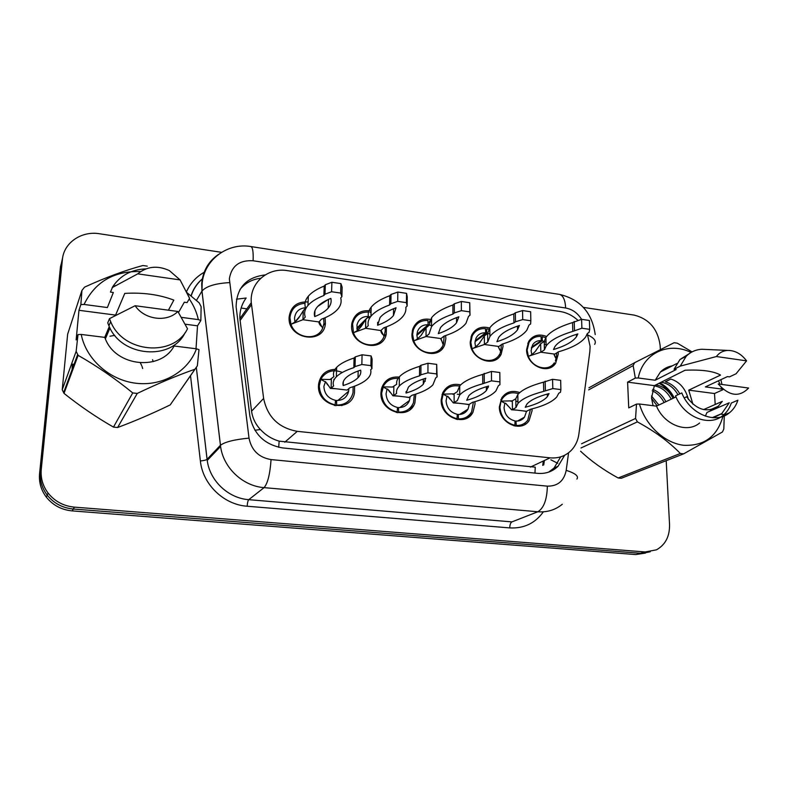 <?xml version="1.0" encoding="UTF-8"?>
<svg xmlns="http://www.w3.org/2000/svg" width="788" height="788" viewBox="0 0 788 788"><rect width="100%" height="100%" fill="white"/><g stroke="black" fill="none" stroke-linecap="round" stroke-linejoin="round"><path stroke-width="1.18" d="M474.898 401.673L475.046 403.929L472.967 412.242C465.708 427.155 440.325 417.473 441.181 399.92L442.62 393.035C446.451 385.815 452.47 383.096 460.684 384.879M415.808 394.118L414.892 402.914C409.228 420.772 379.698 412.144 380.929 392.769L381.54 388.474C384.495 380.092 390.444 376.309 399.368 377.107M354.59 386.179L354.492 392.749C351.379 413.749 316.865 406.943 318.5 385.371L318.579 384.209C320.45 374.27 326.449 369.316 336.575 369.336M531.969 408.903L532.087 410.696L529.043 420.723C520.898 433.114 498.843 422.9 499.375 406.815L501.729 397.96C506.162 391.764 512.18 389.971 519.785 392.591M502.823 343.903L503.03 346.424L501.148 354.255C494.322 368.626 469.54 358.885 470.249 341.933L471.638 335.235C475.528 328.163 481.586 325.779 489.811 328.084M445.624 335.56L445.87 338.604L444.747 344.612C439.143 361.387 410.912 352.403 411.957 333.964L412.676 329.266C416.074 320.913 422.378 317.712 431.588 319.672M386.416 326.862L386.238 334.279C382.505 353.664 350.207 345.902 351.615 325.71L351.822 323.435C354.393 313.742 360.815 309.586 371.069 310.964M325.08 317.741L325.405 323.297C324.292 345.036 287.876 339.618 289.097 317.603L289.107 317.16C290.703 306.493 297.027 301.43 308.098 301.981M558.131 352L558.288 353.979L555.658 363.229C548.103 375.472 526.177 365.346 526.601 349.645L528.699 341.362C533.033 335.205 539.012 333.58 546.636 336.486M577.959 320.371C572.659 315.515 566.749 312.56 560.229 311.516L287.403 270.639C267.782 267.181 249.471 282.99 251.293 302.671L263.625 398.433C267.467 417.01 278.686 427.973 297.293 431.331L550.073 457.838C558.564 458.557 565.676 456.016 571.418 450.214C575.506 445.841 577.998 440.462 578.885 434.08L589.848 351.645L590.104 346.356L587.277 333.738M213.568 453.789L213.43 452.706M236.459 299.204L246.161 298.002C241.689 304.119 239.591 310.984 239.887 318.598L251.559 411.188C252.554 418.142 255.509 424.249 260.424 429.519C265.635 435.163 271.89 439.044 279.169 441.152L535.239 467.166L534.963 473.105M492.756 360.874L493.781 359.495M500.321 354.827L500.951 354.61M464.319 419.157L464.792 417.906M404.805 412.321L406.844 410.351M410.991 408.795L413.395 405.889M645.47 553.087L635.719 554.565L650.238 551.777L640.417 553.265L73.284 509.028C62.518 507.984 53.82 503.345 47.201 495.11C41.922 488.028 39.656 480.188 40.405 471.579L61.444 263.103L62.784 256.986M635.719 554.565L72.191 510.9C61.494 509.866 52.865 505.266 46.305 497.09C41.065 490.077 38.819 482.286 39.567 473.736L60.489 266.708L61.444 263.103L40.405 471.579C39.656 480.188 41.922 488.028 47.201 495.11C53.82 503.345 62.518 507.984 73.284 509.028L640.417 553.265L645.185 551.955L74.407 507.137C63.552 506.073 54.786 501.395 48.117 493.091C42.788 485.96 40.503 478.06 41.262 469.382L62.419 259.449C63.739 242.734 81.578 230.657 99.505 233.76L221.546 252.327M442.689 348.217L441.231 348.03M73.323 366.292L73.471 364.135M666.195 460.684L669.544 524.532C669.77 536.362 665.417 544.794 656.473 549.817L645.185 551.955M583.396 307.379L634.202 315.111C649.194 318.953 657.832 329.069 660.127 345.43L660.354 349.596M265.182 274.913C246.161 277.218 236.469 287.896 236.124 306.946L249.845 415.906C253.549 434.07 264.502 444.737 282.705 447.939L537.593 473.361C545.66 474.021 552.496 471.638 558.091 466.21L564.691 455.228M239.936 289.551C245.157 283.04 252.081 279.277 260.729 278.282M560.692 456.853L554.033 468.042L548.655 472.12M531.801 354.59L531.092 350.66L532.599 344.858C534.609 341.805 537.505 340.396 541.287 340.633L541.021 336.466C535.83 336.121 531.851 338.072 529.083 342.317L527.103 350.108L528.364 356.294C532.511 368.065 548.566 372.005 554.348 362.805M556.21 358.895L556.712 352.896M545.749 337.717L542.311 336.653L541.08 337.481M541.287 340.633L531.575 347.134M542.311 336.653L542.233 340.771L546.045 342.209M542.233 340.771L531.339 348.05M528.364 356.294L540.834 352.206L540.647 343.775L535.801 350.66M555.392 361.012L556.023 358.501L554.22 354.699L554.791 354.117L540.834 352.206L544.419 349.872L544.222 341.401L540.647 343.775M544.291 344.287L546.104 344.533M554.791 354.117L558.446 351.803C572.295 347.833 581.406 342.829 585.779 336.791L587.355 333.501L589.069 332.408L589.71 329.354L581.889 328.212L572.807 331.393C558.938 335.609 550.054 340.475 546.133 345.991L544.419 349.872M577.85 333.895C565.922 337.569 558.268 341.815 554.89 346.612L553.511 349.517C565.124 346.06 572.787 341.775 576.491 336.663L577.85 333.895M589.71 329.354L589.394 320.48L581.593 319.327L572.531 322.568C558.702 326.872 549.837 331.827 545.936 337.441L544.222 341.401M572.807 331.393L572.531 322.568M581.889 328.212L581.593 319.327M574.491 330.3L574.216 321.455M526.502 411.444L524.503 417.138C522.414 419.906 519.578 421.216 516.002 421.058L516.248 425.451C521.035 425.658 524.867 423.914 527.743 420.221L530.482 409.287M518.583 393.714C511.639 391.538 506.162 393.261 502.153 398.895L501.03 401.122L499.927 407.229C500.892 416.921 505.886 422.949 514.909 425.293L513.963 425.815M516.002 421.058L515.007 421.619M514.909 425.293L515.017 420.95C508.418 419.226 504.763 414.813 504.044 407.711L504.852 403.239L505.64 403.21L511.619 409.829L512.446 409.612L515.953 407.563L517.962 403.476C521.912 398.895 530.501 394.847 543.72 391.36L552.802 388.573L560.898 389.587L560.455 392.276L558.771 393.232L556.83 396.866C552.447 401.86 543.651 406.007 530.442 409.287L526.315 411.385M526.876 411.316L512.446 409.612L512.318 400.846L501.03 401.122L504.852 403.239M516.248 425.451L515.125 426.072M515.854 401.279L517.933 401.525M549.039 393.645L547.315 394.542M512.318 400.846L515.805 398.758L517.815 394.571C521.755 389.873 530.314 385.746 543.503 382.16L552.575 379.304L560.652 380.348L560.898 389.587M525.232 407.268L526.896 404.116C530.314 400.137 537.702 396.61 549.059 393.567L547.365 396.64C543.661 400.875 536.283 404.421 525.232 407.268M515.805 398.758L515.953 407.563M543.503 382.16L543.72 391.36M545.158 381.175L545.365 390.395M552.575 379.304L552.802 388.573M475.597 346.868L474.957 342.987L475.972 338.259C477.971 334.398 481.202 332.595 485.664 332.841L485.457 328.616C479.321 328.271 474.888 330.763 472.15 336.112L470.83 342.416L472.042 348.7C476.425 361.475 494.569 364.795 499.789 353.93M500.794 351.606L501.404 344.661M488.856 329.325L486.787 328.803L486.649 332.979L489.87 334.073M485.664 332.841L475.164 340.731M486.649 332.979L475.026 341.687M472.042 348.7L484.413 344.504L484.344 335.944L479.577 342.879M500.252 353.004L500.547 351.074L498.41 346.927L498.853 346.474L484.413 344.504L487.723 342.081L487.644 333.482L484.344 335.944M498.853 346.474L502.232 344.08C514.446 340.367 522.661 335.718 526.867 330.142L529.014 325.08L530.61 323.947L530.826 320.775L522.72 319.593L515.5 321.76L513.943 322.903C501.739 326.843 493.721 331.384 489.9 336.515L487.723 342.081M519.42 325.493C508.94 328.931 502.045 332.881 498.735 337.343L496.903 341.706C507.088 338.485 513.963 334.526 517.519 329.817L519.42 325.493M530.826 320.775L530.649 311.762L522.562 310.561L515.352 312.777L513.796 313.939C501.621 317.948 493.633 322.578 489.811 327.808L487.644 333.482M513.943 322.903L513.796 313.939M522.72 319.593L522.562 310.561M515.5 321.76L515.352 312.777M417.453 338.879L416.891 335.048L417.423 331.679C419.285 326.862 422.861 324.558 428.14 324.784L427.983 320.489C420.733 320.164 415.837 323.346 413.306 330.024L412.616 334.467L413.779 340.84C418.359 354.6 438.601 357.2 443.181 344.809L440.975 338.564L426.022 336.525L426.081 327.838L421.413 334.831M443.477 344.06L444.166 336.043M429.815 320.775L429.273 322.479M428.14 324.784L416.911 334.378M429.155 324.922L431.558 325.621M429.066 325.001L416.891 335.383M413.779 340.84L426.022 336.525L429.036 334.014L431.548 326.606L431.597 317.731L429.086 325.277L426.081 327.838M440.975 338.564L444.058 336.082C454.676 332.644 461.975 328.389 465.954 323.326L468.545 316.352L470.003 315.18L469.776 311.881L461.374 310.659L454.341 312.915L452.913 314.097C442.354 317.731 435.232 321.898 431.548 326.606M458.852 316.786C449.8 319.948 443.683 323.582 440.502 327.66L438.305 333.629C447.101 330.655 453.179 327.04 456.538 322.784L458.852 316.786M470.003 315.18L469.737 302.73L461.344 301.479L454.331 303.784L452.913 304.986C442.383 308.689 435.271 312.934 431.597 317.731M452.913 314.097L452.913 304.986M469.776 311.881L469.737 302.73M461.374 310.659L461.344 301.479M454.341 312.915L454.331 303.784M368.518 312.225L368.508 312.078C359.909 311.851 354.59 315.84 352.561 324.045L353.467 332.703C357.998 346.69 378.969 349.389 383.904 336.811L383.805 335.432C381.806 333.748 380.831 332.122 380.88 330.566L365.573 328.271L365.77 319.445L361.19 326.498M384.15 336.249L385.253 330.724L384.968 327.394M371.04 312.521L369.946 312.284M368.42 316.638L356.816 328.123M357.269 330.596L356.954 325.109C358.422 319.268 362.234 316.372 368.37 316.421M369.661 316.589L368.429 317.8M363.534 322.637L356.944 329.148M353.467 332.703L365.573 328.271L368.262 325.661C367.543 322.509 368.439 319.367 370.961 316.244L371.148 307.202C368.636 310.383 367.73 313.575 368.449 316.786L365.77 319.445M381.047 330.379L383.825 327.798C392.877 324.666 399.26 320.834 402.973 316.323C405.278 313.447 406.224 310.433 405.83 307.3L407.14 306.079L406.431 302.651L397.704 301.38L390.878 303.725L389.607 304.966C380.653 308.266 374.438 312.028 370.961 316.244M396.039 307.753C388.376 310.63 383.047 313.89 380.052 317.554L377.619 325.257C385.066 322.558 390.346 319.327 393.468 315.545L396.039 307.753M407.14 306.079L407.248 296.84L406.539 293.343L397.832 292.053L391.025 294.446L389.755 295.707C380.831 299.066 374.625 302.897 371.148 307.202M385.076 313.131L388.356 311.171M389.607 304.966L389.755 295.707M406.431 302.651L406.539 293.343M397.704 301.38L397.832 292.053M390.878 303.725L391.025 294.446M377.619 325.257L377.679 322.292M305.015 303.291C296.061 304.06 291.038 308.866 289.935 317.702L290.989 324.282C295.48 338.505 317.2 341.293 322.519 328.537L322.322 327.187C320.017 325.365 318.884 323.612 318.943 321.947L302.937 319.711L303.281 310.748L298.8 317.869M322.706 328.143L323.947 323.395L323.651 318.342M299.745 316.293L294.919 321.967M294.929 322.006L294.515 318.322C295.313 311.861 298.977 308.335 305.527 307.744M319.514 321.317L319.465 322.371M290.989 324.282L302.937 319.711L305.281 317.003C303.853 313.102 304.749 309.241 307.97 305.439L308.315 296.209C305.094 300.09 304.198 304.01 305.616 307.99L303.281 310.748M318.982 321.908L321.406 319.219C328.96 316.402 334.437 313.023 337.835 309.083C340.8 305.577 341.765 301.853 340.731 297.913L341.884 296.643L340.652 293.067L331.59 291.747L325.001 294.2L323.888 295.48C316.49 298.416 311.181 301.735 307.97 305.439M330.842 298.386C324.528 300.937 319.997 303.813 317.229 307.015C314.589 310.147 313.752 313.338 314.727 316.579C320.874 314.176 325.375 311.339 328.212 308.069C330.793 305.025 331.669 301.794 330.842 298.386M341.884 296.643L342.15 287.246L340.928 283.611L331.886 282.271L325.306 284.764L324.203 286.064C316.815 289.058 311.526 292.446 308.315 296.209M317.82 306.365L327.759 299.716M323.888 295.48L324.203 286.064M340.652 293.067L340.928 283.611M331.59 291.747L331.886 282.271M325.001 294.2L325.306 284.764M314.727 316.579L314.934 310.767M469.323 404.313L467.983 409.159C465.846 412.814 462.605 414.577 458.271 414.429L458.468 418.881C464.29 419.078 468.673 416.724 471.618 411.848L473.411 402.097M459.542 386.11C452.085 384.731 446.629 387.312 443.181 393.852L441.812 400.343C442.669 410.193 447.761 416.32 457.079 418.724L456.183 419.295M458.271 414.429L457.227 415.099M457.079 418.724L457.257 414.311C450.44 412.548 446.717 408.066 446.077 400.846L446.973 396.305L447.988 396.453M448.707 397.241L453.336 402.954L457.326 400.599L459.729 394.975C463.551 390.74 471.234 386.997 482.758 383.746L491.525 380.85L499.927 381.904L499.927 384.702L498.38 385.696L495.928 390.917C491.751 395.497 483.891 399.319 472.337 402.382L469.057 404.48L454.124 402.717L454.115 393.813L443.043 394.148L446.973 396.305M458.468 418.881L457.424 419.541M457.316 394.207L459.729 394.493M488.245 387.46L486.373 388.405M454.115 393.813L457.316 391.646L459.719 385.893C463.531 381.559 471.185 377.728 482.689 374.399L491.436 371.434L499.809 372.507L499.927 381.904M466.703 400.284L468.781 395.812C472.071 392.129 478.671 388.868 488.57 386.041L486.393 390.523C482.877 394.384 476.307 397.635 466.703 400.284M482.689 374.399L482.758 383.746M484.206 373.374L484.275 382.741M491.436 371.434L491.525 380.85M410.144 396.699L409.445 400.531C407.445 405.318 403.791 407.662 398.501 407.563L398.639 412.094C405.751 412.222 410.696 409.08 413.473 402.668L414.33 394.581M398.107 378.427C391.744 377.974 386.918 380.397 383.638 385.687L381.638 393.212C382.387 403.229 387.568 409.464 397.201 411.927L396.364 412.528M398.501 407.563L397.398 408.371M397.201 411.927L397.447 407.445C390.405 405.643 386.603 401.072 386.061 393.734L387.056 389.134L387.804 389.124M383.638 385.687L383.017 386.928L387.056 389.134M398.639 412.094L397.684 412.784M409.179 397.408L393.714 395.576L396.591 393.379C396.128 390.937 397.014 388.504 399.25 386.09C402.885 382.239 409.642 378.831 419.511 375.856L420.881 374.802L427.923 372.832L436.641 373.926L437.123 376.841L435.725 377.876L432.927 384.81C429.017 388.937 422.092 392.404 412.144 395.221L408.913 397.546L405.84 397.014M383.096 386.869L392.483 387.026L396.719 384.278C396.256 381.786 397.142 379.304 399.378 376.822C403.003 372.891 409.74 369.395 419.59 366.351L420.95 365.277L427.983 363.258L436.68 364.381L437.123 376.841M388.809 390.296L392.976 395.822L393.714 395.576L393.842 386.534M425.343 381.096L423.323 382.101M406.056 393.045L408.43 387.125C411.563 383.795 417.354 380.831 425.806 378.24L423.314 384.219C420.014 387.676 414.271 390.621 406.056 393.045L406.076 391.577M419.59 366.351L419.511 375.856M420.95 365.277L420.881 374.802M427.983 363.258L427.923 372.832M436.68 364.381L436.641 373.926M348.838 388.612L348.641 391.232C347.055 397.369 343.036 400.442 336.584 400.452L336.653 405.052C345.341 405.042 350.798 400.915 353.034 392.68L353.132 386.711M342.327 372.448C334.23 369.237 327.542 370.744 322.272 376.999L320.824 379.442L319.298 385.834C319.918 396.009 325.198 402.353 335.156 404.884L334.407 405.524M336.584 400.452L335.412 401.466M335.156 404.884L335.491 400.334C328.202 398.472 324.331 393.823 323.878 386.376L325.513 381.599M322.262 376.989L320.824 379.442L324.981 381.688M336.653 405.052L335.806 405.771M347.144 390.08L331.108 388.179L333.639 385.893C332.546 382.83 333.452 379.796 336.358 376.792C339.756 373.384 345.577 370.33 353.832 367.651L355.043 366.568L361.85 364.499L370.912 365.642L371.916 368.676L370.665 369.749C371.394 372.822 370.419 375.748 367.75 378.516C364.145 382.16 358.146 385.253 349.764 387.804L347.144 390.08L343.223 389.617M320.992 379.324L330.034 379.521L333.915 376.644C332.822 373.512 333.728 370.409 336.634 367.346C340.022 363.849 345.834 360.737 354.078 357.988L355.28 356.875L362.066 354.767L371.109 355.93L372.113 359.032L371.916 368.676M333.836 379.284L334.329 379.343L333.836 379.284M326.695 383.047L330.428 388.445L331.108 388.179L331.384 378.989M343.204 385.549C342.484 383.017 343.322 380.525 345.696 378.063C348.611 375.108 353.605 372.468 360.658 370.133C361.229 372.793 360.343 375.315 358.018 377.718C354.994 380.752 350.059 383.362 343.204 385.549L343.302 381.727M354.078 357.988L353.832 367.651M355.28 356.875L355.043 366.568M362.066 354.767L361.85 364.499M371.109 355.93L370.912 365.642M684.25 397.891L686.634 396.778C696.474 409.987 707.013 413.148 718.242 406.263L722.3 401.368L703.595 409.583M653.065 405.702L651.518 397.94L654.365 385.647L627.603 382.141L635.315 378.082L633.148 365.593L634.665 362.677L674.114 342.721L677.335 343.194L692.061 351.891M715.208 404.49L714.489 393.527L688.732 390.149L692.918 404.185M671.248 399.171C667.131 391.538 661.467 387.085 654.267 385.834M673.05 398.324C668.874 390.582 663.132 386.11 655.833 384.918M664.126 402.54C661.171 396.916 657.202 392.995 652.237 390.779M665.89 401.703C662.639 395.556 658.226 391.449 652.651 389.38M657.143 405.84L651.548 398.324M658.876 405.022L651.499 396M635.315 378.082L638.241 377.984C643.047 353.103 668.638 341.332 691.037 352.463M718.489 380.781L719.956 384.199M721.148 387.469L721.65 389.055L722.931 389.696L722.813 389.016M720.882 379.658L721.956 384.465M638.241 377.984L655.192 380.24L676.153 369.572L674.055 369.286L680.261 366.115L716.381 356.54C719.198 352.778 722.951 350.739 727.639 350.424C734.968 350.355 741.281 353.832 746.581 360.855L736.012 373.817L729.471 376.871L727.452 376.595L705.398 386.898L721.65 389.055M655.192 380.24L660.442 371.995C663.752 368.685 667.702 366.637 672.312 365.859M674.055 369.286L679.955 359.535L689.086 353.753M680.261 366.115L686.171 356.304C690.455 351.98 695.676 349.636 701.832 349.261L706.944 349.488M746.581 360.855L716.381 356.54M688.732 390.149L720.537 375.088C713.662 371.128 701.842 369.513 685.077 370.232L654.365 385.647M724.32 414.912L723.817 429.036L722.429 431.991L683.639 453.849L621.24 478.296L618.156 477.981L680.34 453.474C669.022 441.832 654.71 431.302 637.384 421.875L581.002 447.978M580.579 451.209C591.039 461.069 603.569 469.993 618.156 477.981M588.931 387.785L634.665 362.677M633.148 365.593L588.656 389.883M581.554 443.772L635.552 418.448L636.507 404.096L639.452 404.008C645.539 425.353 664.442 442.974 683.57 445.279C704.423 446.225 717.632 436.256 723.187 415.394M637.384 421.875L635.552 418.448M683.639 453.849L680.34 453.474M723.876 414.705L723.364 414.468L723.217 415.266M705.339 416.143L707.013 412.429L729.255 402.786L721.759 413.601L713.298 417.739M675.996 396.925L656.512 406.135L639.452 404.008M699.606 422.998C687.185 433.715 664.284 424.939 656.512 406.135M729.501 412.735C733.421 409.573 736.219 405.387 737.893 400.196L731.294 403.052C729.609 408.204 726.822 412.36 722.931 415.503C709.239 427.342 683.748 417 675.543 395.881L681.797 392.916C690.081 414.202 715.75 424.653 729.501 412.735L722.931 415.503M748.6 388.041C739.331 397.556 729.195 396.197 718.203 383.963L748.6 388.041M688.416 399.408C685.57 388.681 679.709 381.894 670.844 379.058L665.367 381.796C671.356 383.559 676.173 387.578 679.817 393.852M677.975 394.719C673.76 387.529 668.165 383.362 661.191 382.229M723.364 414.468L720.547 414.114M674.193 397.782C670.598 390.907 665.83 385.943 659.901 382.869M673.297 398.206C669.702 391.341 664.944 386.376 659.024 383.313M714.489 393.527L722.931 389.696M715.484 408.755L715.405 407.504M627.603 382.141L628.735 407.898L636.507 404.096M115.097 315.663L115.59 315.092L78.958 310.295L80.859 304.592L81.932 290.427L67.66 334.122L62.232 389.764L76.141 351.34L78.012 334.575L81.233 334.447C86.089 359.446 109.896 380.407 136.452 383.303C163.017 386.337 188.283 371.345 196.448 348.798L174.089 346.011C161.097 371.079 116.191 366.981 105.356 338.879L104.745 337.372L81.233 334.447M80.859 304.592L84.06 304.454C95.131 281.779 113.994 270.816 140.658 271.545M189.219 298.888C193.661 305.311 196.704 312.225 198.34 319.613L200.851 320.499L201.127 306.68L199.216 302.878L186.854 292.555M81.932 290.427L84.552 287.137C105.178 277.671 124.622 270.461 142.904 265.517L147.287 266.157M186.126 291.067L189.563 298.288L187.101 302.592L184.313 302.208L178.531 312.462M84.06 304.454L107.375 307.547L113.344 292.496L110.448 292.092L112.753 286.684C120.387 275.396 131.429 269.466 145.879 268.885M112.201 287.6L137.723 273.86C147.031 266.305 157.57 265.211 169.322 270.57L180.088 279.907L189.563 298.288M180.088 279.907L137.723 273.86M168.415 310.196L173.843 300.12C159.284 294.574 142.923 292.328 124.77 293.392L115.59 315.092M181.496 317.377L198.34 319.613M196.123 367.632L170.218 404.904L194.922 369.237C177.28 375.423 158.063 383.49 137.27 393.429L117.599 427.52C134.561 421.216 152.104 413.68 170.218 404.904M117.599 427.52L113.462 427.096L132.729 392.926C115.531 378.821 97.328 366.292 78.12 355.349L64.015 393.389C79.893 406.056 96.382 417.295 113.462 427.096M64.015 393.389L62.232 389.764M78.12 355.349L76.141 351.34M137.27 393.429L132.729 392.926M196.448 348.798L198.99 349.636L197.335 365.878L194.922 369.237M109.266 326.587L104.745 337.372M185.052 332.802C171.597 361.071 121.244 357.181 108.921 325.828L107.749 322.853L109.493 318.628L110.675 321.622L108.921 325.828M177.871 311.457C166.977 322.676 144.45 319.82 135.142 305.724L177.871 311.457L187.514 328.754C173.951 357.26 123.135 353.28 110.675 321.622M135.142 305.724L109.493 318.628M153.128 361.653L152.921 360.845M152.773 360.352L152.586 359.722M114.772 335.373L109.956 336.23M196.025 348.749L197.512 325.818L200.851 320.499M78.958 310.295L76.131 339.933L78.012 334.575M197.512 325.818L185.2 324.203M220.906 444.846L220.433 445.338M550.842 459.808L557.766 463.314M278.686 447.298L279.169 441.152M254.918 430.268L260.424 429.519M530.354 467.107L550.073 457.838M284.783 442.196L297.293 431.331M251.559 411.188L263.625 398.433M240.064 320.549L251.49 304.67M207.756 458.616L208.081 459.542M554.171 364.992L554.013 364.243M72.191 510.9L74.407 507.137M39.567 473.736L41.262 469.382M242.241 308.197L246.88 308.837M525.202 422.831L524.966 424.397M581.554 319.337C577.614 313.003 572.315 309.221 565.646 308L253.106 260.769C239.434 259.961 231.514 265.98 229.357 278.804L249.018 438.128C251.49 450.332 258.838 457.483 271.062 459.581L547.355 486.147C557.717 486.285 564.001 481.015 566.198 470.347L568.581 452.765M559.194 294.338L559.47 294.387C563.164 295.461 565.223 299.992 565.646 308M562.307 504.241C555.333 509.944 547.177 512.456 537.849 511.767L264.079 487.634C242.773 486.107 223.339 467.776 220.581 446.451L201.945 291.097L201.728 283.572C202.821 271.092 208.406 261.38 218.493 254.416M196.419 300.464L201.974 291.048C206.249 286.231 215.419 283.424 229.485 282.606M543.365 511.816C535.19 523.262 523.981 528.63 509.747 527.911L247.156 506.231C223.802 504.714 202.674 484.354 200.379 460.97L190.519 375.718M186.47 291.767C190.371 283.04 196.557 276.391 205.038 271.811M62.419 259.449L61.444 263.103M547.355 486.147C547.01 499.562 543.848 508.102 537.849 511.767L511.924 521.892C510.565 522.73 509.836 524.739 509.747 527.911M202.94 278.459C197.286 283.128 193.356 288.989 191.159 296.042M250.801 246.546L250.939 246.565C228.057 242.468 204.565 259.203 202.171 282.951L201.974 291.048L220.463 445.24L207.077 459.325L207.224 460.438C209.805 480.838 228.353 498.292 248.752 499.671L511.924 521.892M249.018 438.128C234.578 439.497 225.063 441.871 220.463 445.24L220.581 446.451L207.224 460.438L196.311 367.366L207.067 459.325C206.023 460.094 203.787 460.635 200.379 460.97M271.062 459.581C270.048 474.061 267.713 483.408 264.079 487.634L248.752 499.671C247.934 500.636 247.402 502.823 247.156 506.231M566.198 470.347C575.348 473.283 578.914 476.188 576.905 479.065M595.216 334.604C592.143 312.728 580.234 299.322 559.47 294.387L250.939 246.565C252.731 247.383 253.45 252.121 253.106 260.769M587.759 334.959C594.28 338.022 596.575 341.155 594.654 344.356M543.74 464.959L544.37 460.527M493.249 359.732L492.224 361.012L493.17 359.781M468.801 416.97L472.445 413.109M463.59 419.344L464.053 418.182M468.299 415.828L466.969 418.093M341.687 404.638L342.002 405.544M411.897 407.238L409.593 408.401M407.199 410.154L405.209 412.203M410.036 409.622L413.611 405.554M72.141 369.503L72.299 363.997M140.303 362.736L141.673 365.553M142.017 366.43L142.677 368.538M386.238 334.279L384.18 336.151M325.405 323.297L323.671 325.178M555.658 363.229L546.98 368.587M239.887 318.598L251.293 302.671M46.305 497.09L48.117 493.091M202.949 278.41C197.177 283.069 193.208 288.92 191.041 295.943M542.725 465.403L543.346 461M554.033 468.042L558.091 466.21M499.454 355.437L500.705 355.004M529.083 342.327L527.763 343.223M529.674 355.693C530.669 356.009 536.608 350.621 536.293 349.882M555.442 357.644L554.141 354.886M546.133 345.991L545.936 337.441M576.491 336.663L576.412 334.329M502.153 398.895L500.794 399.733M524.503 417.147L517.509 421.058M510.969 401.279L511.53 401.171M526.433 411.444L523.35 410.903M516.83 410.124L511.845 409.819M505.64 403.21L507.787 405.781M517.815 394.571L517.962 403.476M547.305 394.039L547.365 396.64M472.15 336.112L470.968 337.008M473.401 348.04C473.864 348.739 480.68 342.583 480.089 342.071M499.956 350.256L498.38 346.986M489.9 336.515L489.811 327.808M517.519 329.817L517.46 326.143M341.716 405.603L341.45 404.687M413.306 330.024L412.262 330.93M415.178 340.13C415.138 341.194 422.851 334.201 421.925 333.994M440.719 338.83L442.57 342.603M456.538 322.784L456.538 317.613M352.561 324.055L351.645 324.971M354.896 331.935C354.649 331.837 357.594 331.709 361.722 325.621M381.037 330.399L383.185 334.664M393.468 315.545L393.567 308.719M289.925 318.066L289.127 319.032M292.437 323.454C291.895 323.435 294.899 323.494 299.351 316.953M319.229 321.632L321.681 326.439M328.212 308.069L328.488 299.381M410.085 409.583L413.552 405.643M443.181 393.852L441.999 394.67M467.974 409.169L459.65 414.439M452.755 394.276L453.346 394.158M468.663 404.618L465.403 404.057M458.655 403.259L453.553 402.944M447.653 396.246L449.869 399.083M459.719 385.893L459.729 394.975M486.363 386.681L486.393 390.523M382.219 389.134L381.205 389.952M409.435 400.531L399.762 407.583M392.483 387.026L393.104 386.898M398.403 396.137L393.192 395.812M387.627 389.036L389.893 392.168M399.378 376.822L399.25 386.09M423.343 379.018L423.314 384.219M319.376 384.682L318.49 385.519M348.641 391.232L337.865 400.481M330.034 379.521L330.674 379.383M335.974 388.76L330.635 388.435M325.454 381.569L327.739 385.017M336.634 367.346L336.358 376.792M358.176 370.99L358.018 377.718M718.242 406.263L710.018 409.849M676.813 363.534L660.442 371.995M686.171 356.304L679.955 359.535M727.639 350.424L701.832 349.261M721.759 413.601L712.204 417.65M116.003 285.443L112.753 286.684M77.677 354.501L63.611 392.631M109.956 327.985L105.356 338.879"/></g></svg>
